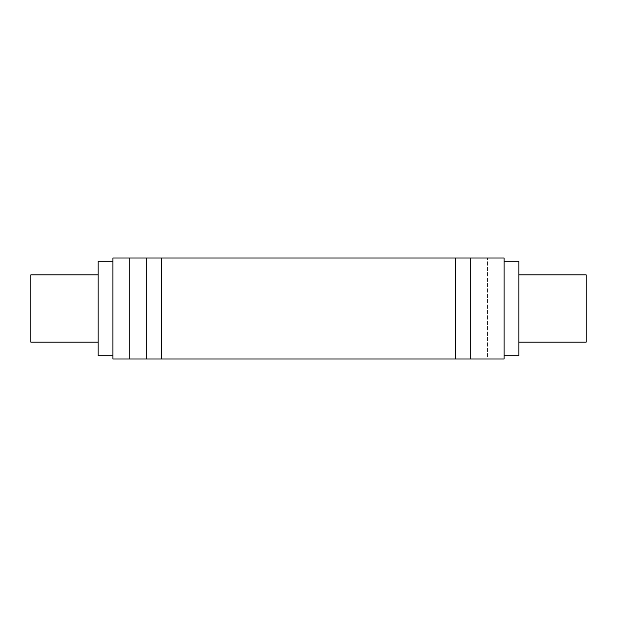 <?xml version="1.0" encoding="UTF-8"?>
<svg xmlns="http://www.w3.org/2000/svg" width="617" height="617" viewBox="0 0 617 617"><rect width="100%" height="100%" fill="white"/><g stroke="black" fill="none" stroke-linecap="round" stroke-linejoin="round"><path stroke-width="0.46" stroke-dasharray="3.08 2.31" d="M98.157 342.157L98.157 261.176L98.157 342.157M112.88 355.824L112.88 261.176L112.88 355.824M518.843 274.843L518.843 355.824L518.843 274.843M504.12 261.176L504.12 355.824L504.12 261.176M441.016 258.022L470.462 258.022L470.462 358.978L441.016 358.978L441.016 258.022L470.462 258.022L470.462 358.978L441.016 358.978L441.016 258.022L442.134 258.022L441.016 258.022L441.016 358.978L455.739 358.978L112.88 358.978L112.88 258.022L161.261 258.022L112.88 258.022L112.88 358.978L175.984 358.978L146.537 358.978L146.537 258.022L175.984 258.022L175.984 358.978L146.537 358.978L146.537 258.022L175.984 258.022L175.984 358.978L155.631 358.978L470.462 358.978L441.016 358.978L470.462 358.978L441.016 358.978L470.462 358.978L470.462 258.022L146.537 258.022L166.899 258.022L161.261 258.022L161.261 358.978L161.261 258.022L470.462 258.022L441.016 258.022L441.016 358.978L470.462 358.978L470.462 258.022L441.016 258.022M487.499 358.978L129.501 358.978L129.501 258.022L487.499 258.022L487.499 358.978L129.501 358.978L487.499 358.978L487.499 258.022L129.501 258.022L486.636 258.022L129.501 258.022L129.501 358.978L487.499 358.978M504.12 258.022L504.12 358.978L455.739 358.978L455.739 258.022L504.12 258.022L455.739 258.022L455.739 358.978L504.12 358.978L504.12 258.022M146.537 358.978L175.984 358.978L175.984 258.022L146.537 258.022L146.537 358.978L175.984 358.978L175.984 258.022L146.537 258.022L146.537 358.978M586.15 274.843L586.15 342.157L586.15 274.843M30.85 342.157L30.85 274.843L30.85 342.157"/><path stroke-width="0.93" d="M98.157 274.843L30.85 274.843L30.85 342.157L98.157 342.157L30.85 342.157L30.85 274.843L98.157 274.843M112.88 261.176L98.157 261.176L98.157 355.824L112.88 355.824L98.157 355.824L98.157 261.176L112.88 261.176M518.843 342.157L586.15 342.157L586.15 274.843L518.843 274.843L586.15 274.843L586.15 342.157L518.843 342.157M504.12 355.824L518.843 355.824L518.843 261.176L504.12 261.176L518.843 261.176L518.843 355.824L504.12 355.824M504.12 358.978L504.12 258.022L455.739 258.022L504.12 258.022L504.12 358.978L455.739 358.978L504.12 358.978M112.88 358.978L455.739 358.978L161.261 358.978L161.261 258.022L455.739 258.022L455.739 358.978L455.739 258.022L112.88 258.022L161.261 258.022L161.261 358.978L112.88 358.978L112.88 258.022L112.88 358.978"/></g></svg>
